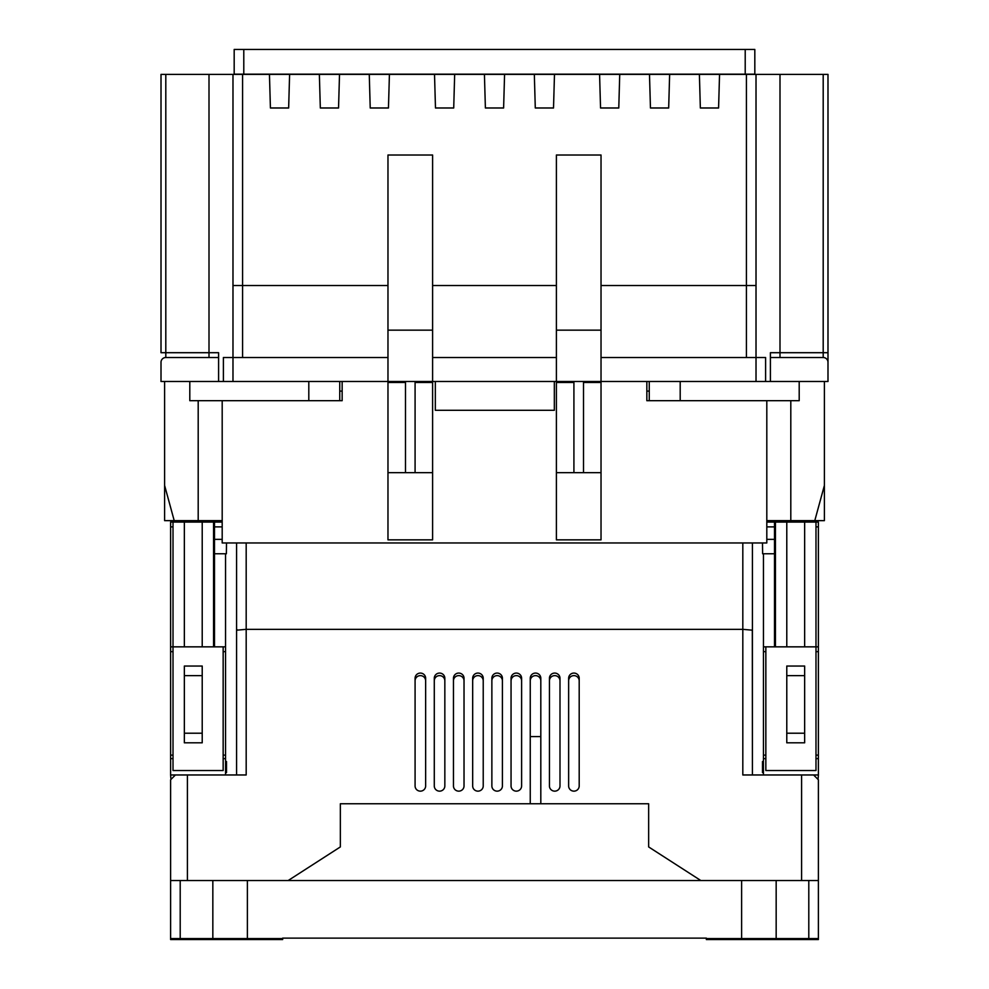 <?xml version="1.0" encoding="UTF-8"?>
<svg xmlns="http://www.w3.org/2000/svg" width="989" height="989" viewBox="0 0 989 989"><rect width="100%" height="100%" fill="white"/><g stroke="black" fill="none" stroke-linecap="round" stroke-linejoin="round"><path stroke-width="1.48" d="M754.817 49.45L754.817 74.163L745.212 74.163L745.212 49.45L754.817 49.45M243.788 49.45L243.788 74.163L234.183 74.163L234.183 49.45L745.212 49.45M243.788 74.163L745.212 74.163M818.385 938.586L818.385 939.55L706.344 939.55L706.344 938.116L282.656 938.116L282.656 939.55L170.615 939.55L170.615 880.531L741.614 880.531L741.614 938.586L808.792 938.586L808.792 880.531L818.385 880.531L818.385 938.586L808.792 938.586M808.792 880.531L741.614 880.531M247.386 880.531L247.386 938.586L170.615 938.586M573.917 791.151A5.279 5.192 -0 0 0 579.195 785.946L579.195 678.269A5.279 5.192 -0 0 0 573.917 673.076A5.279 5.192 -0 0 0 568.638 678.269L568.638 785.946A5.279 5.192 -0 0 0 573.917 791.151M554.718 791.151A5.279 5.192 -0 0 0 559.997 785.946L559.997 678.269A5.279 5.192 -0 0 0 554.718 673.076A5.279 5.192 -0 0 0 549.439 678.269L549.439 785.946A5.279 5.192 -0 0 0 554.718 791.151M516.332 791.151A5.279 5.192 -0 0 0 521.611 785.946L521.611 678.269A5.279 5.192 -0 0 0 516.332 673.076A5.279 5.192 -0 0 0 511.053 678.269L511.053 785.946A5.279 5.192 -0 0 0 516.332 791.151M497.133 791.151A5.279 5.192 -0 0 0 502.412 785.946L502.412 678.269A5.279 5.192 -0 0 0 497.133 673.076A5.279 5.192 -0 0 0 491.867 678.269L491.867 785.946A5.279 5.192 -0 0 0 497.133 791.151M477.947 791.151A5.279 5.192 -0 0 0 483.225 785.946L483.225 678.269A5.279 5.192 -0 0 0 477.947 673.076A5.279 5.192 -0 0 0 472.668 678.269L472.668 785.946A5.279 5.192 -0 0 0 477.947 791.151M458.748 791.151A5.279 5.192 -0 0 0 464.026 785.946L464.026 678.269A5.279 5.192 -0 0 0 458.748 673.076A5.279 5.192 -0 0 0 453.469 678.269L453.469 785.946A5.279 5.192 -0 0 0 458.748 791.151M439.561 791.151A5.279 5.192 -0 0 0 444.84 785.946L444.84 678.269A5.279 5.192 -0 0 0 439.561 673.076A5.279 5.192 -0 0 0 434.282 678.269L434.282 785.946A5.279 5.192 -0 0 0 439.561 791.151M420.362 791.151A5.279 5.192 -0 0 0 425.641 785.946L425.641 678.269A5.279 5.192 -0 0 0 420.362 673.076A5.279 5.192 -0 0 0 415.083 678.269L415.083 785.946A5.279 5.192 -0 0 0 420.362 791.151M776.167 880.531L776.167 938.586M282.656 938.586L247.386 938.586M706.344 938.586L741.614 938.586M246.187 542.961L246.187 629.338L742.813 629.338L742.813 542.961M236.581 542.961L236.581 774.968L236.581 630.191L246.187 629.338L246.187 774.968L175.412 774.968L170.615 779.765L170.615 880.531M340.352 846.93L340.352 803.76L340.352 846.93L288.17 880.531M540.81 803.76L540.81 678.269A5.279 5.192 -0 0 0 535.531 673.076A5.279 5.192 -0 0 0 530.252 678.269L530.252 803.76M648.648 846.93L648.648 803.76L648.648 846.93L700.83 880.531M752.419 542.961L752.419 630.191L742.813 629.338L742.813 774.968L813.588 774.968L818.385 779.765L818.385 880.531M212.833 880.531L212.833 938.586M752.419 630.191L752.419 774.968L752.308 630.067M774.486 646.843L774.486 553.766L763.446 553.766L763.446 646.843L818.385 646.843L818.385 774.968L801.597 774.968L801.597 880.531M170.825 778.318L170.615 774.968L187.403 774.968L187.403 880.531M648.648 803.76L340.352 803.76M425.641 785.946L425.641 680.815A5.279 5.192 -0 0 0 420.362 675.623A5.279 5.192 -0 0 0 415.083 680.815L415.083 785.946M444.84 785.946L444.84 680.815A5.279 5.192 -0 0 0 439.561 675.623A5.279 5.192 -0 0 0 434.282 680.815L434.282 785.946M464.026 785.946L464.026 680.815A5.279 5.192 -0 0 0 458.748 675.623A5.279 5.192 -0 0 0 453.469 680.815L453.469 785.946M483.225 785.946L483.225 680.815A5.279 5.192 -0 0 0 477.947 675.623A5.279 5.192 -0 0 0 472.668 680.815L472.668 785.946M502.412 785.946L502.412 680.815A5.279 5.192 -0 0 0 497.133 675.623A5.279 5.192 -0 0 0 491.867 680.815L491.867 785.946M521.611 785.946L521.611 680.815A5.279 5.192 -0 0 0 516.332 675.623A5.279 5.192 -0 0 0 511.053 680.815L511.053 785.946M540.81 680.815A5.279 5.192 -0 0 0 535.531 675.623A5.279 5.192 -0 0 0 530.252 680.815M540.81 736.582L530.252 736.582M559.997 785.946L559.997 680.815A5.279 5.192 -0 0 0 554.718 675.623A5.279 5.192 -0 0 0 549.439 680.815L549.439 785.946M579.195 680.815A5.279 5.192 -0 0 0 573.917 675.623A5.279 5.192 -0 0 0 568.638 680.815M236.606 630.129L237.422 629.845M680.197 400.693L799.199 400.693L799.199 381.494L680.197 381.494L680.197 400.693L646.843 400.693L646.843 381.494L432.601 381.494L432.601 155.013L387.972 155.013L387.972 330.153L432.601 330.153M646.843 381.494L680.197 381.494M342.157 381.494L339.746 381.494L339.746 400.693L342.157 400.693L342.157 381.494L432.601 381.494M342.157 391.1L339.746 391.1M824.393 485.426L814.788 520.647L824.393 520.647L824.393 381.494L799.199 381.494M164.607 485.426L174.212 520.647L164.607 520.647L164.607 381.494L189.801 381.494L189.801 400.693L339.746 400.693M814.788 520.647L766.809 520.647M719.547 74.398L718.583 107.986L700.348 107.986L699.396 74.398L827.991 74.398L827.991 362.308L827.991 352.702L823.194 352.702L823.194 74.398M824.393 381.494L827.991 381.494L827.991 362.308A4.797 4.797 0 0 0 823.194 357.511L770.406 357.511L770.406 352.702L770.406 381.494M222.191 400.693L222.191 542.961L766.809 542.961L766.809 400.693M164.607 381.494L161.009 381.494L161.009 362.308A4.797 4.797 0 0 1 165.806 357.511L170.615 357.511M556.399 472.668L573.917 472.668L573.917 382.459L556.399 382.459L556.399 539.846L601.028 539.846L601.028 472.668L583.51 472.668L583.51 382.459L601.028 382.459L601.028 472.668M432.601 472.668L415.083 472.668L415.083 382.459L432.601 382.459L432.601 539.846L387.972 539.846L387.972 472.668L405.49 472.668L405.49 382.459L387.972 382.459L387.972 472.668M223.39 381.494L223.39 357.511L232.984 357.511L232.984 74.398L699.396 74.398M387.972 357.511L232.984 357.511L232.984 381.494M556.399 357.511L432.601 357.511M432.601 285.524L556.399 285.524M601.028 285.524L756.016 285.524L756.016 357.511L601.028 357.511M756.016 381.494L756.016 357.511L765.61 357.511L765.61 381.494M669.64 74.398L668.675 107.986L650.453 107.986L649.489 74.398M619.732 74.398L618.78 107.986L600.546 107.986L599.581 74.398M554.483 74.398L553.519 107.986L535.284 107.986L534.332 74.398M504.575 74.398L503.611 107.986L485.389 107.986L484.425 74.398M454.668 74.398L453.716 107.986L435.481 107.986L434.517 74.398M389.419 74.398L388.454 107.986L370.22 107.986L369.268 74.398M339.511 74.398L338.547 107.986L320.325 107.986L319.36 74.398M289.604 74.398L288.652 107.986L270.417 107.986L269.453 74.398M601.028 155.013L556.399 155.013L556.399 330.153L601.028 330.153L601.028 155.013M161.009 74.398L161.009 352.702L161.009 74.398L232.984 74.398M756.016 74.398L756.016 285.524M232.984 285.524L387.972 285.524M387.972 381.494L387.972 330.153M556.399 381.494L556.399 330.153M601.028 381.494L601.028 330.153M649.254 391.1L646.843 391.1M222.191 520.647L198.196 520.647L198.196 400.693M174.212 520.647L198.196 520.647M415.083 472.668L405.49 472.668M573.917 472.668L583.51 472.668M218.594 381.494L218.594 357.511L165.806 357.511L165.806 352.702L209 352.702L209 74.398M218.594 353.098L218.594 357.511M339.746 381.494L308.803 381.494L308.803 400.693M308.803 381.494L189.801 381.494M649.254 381.494L649.254 400.693M435.333 381.494L435.333 410.287L554.335 410.287L554.335 381.494M766.809 522.093L774.486 522.093L774.486 553.766M775.45 646.843L775.45 522.093L774.486 522.093M775.45 522.093L786.787 522.093L786.787 646.843M804.65 646.843L804.65 522.093L786.787 522.093M804.65 522.093L818.385 522.093L818.385 646.843M766.809 539.364L774.486 539.364M762.494 542.961L762.618 553.766L763.446 553.766M818.385 758.637L815.987 758.637L815.987 770.53L765.845 770.53L765.845 758.637L763.446 758.637L763.446 774.968M804.65 742.813L786.787 742.813L786.787 666.042L804.65 666.042L804.65 742.813M818.385 526.89L815.987 526.89L815.987 755.114L818.385 755.114M763.446 651.652L763.446 755.114L765.845 755.114L765.845 651.652L763.446 651.652L763.446 646.843M763.446 758.637L763.446 755.114M818.385 774.968L818.175 778.318M763.446 761.53L762.494 761.53L762.494 772.594L763.446 772.594M765.845 755.114L765.845 758.637M765.845 646.843L765.845 651.652M815.987 758.637L815.987 755.114M815.987 526.89L815.987 522.093M804.65 675.635L786.787 675.635M786.787 733.22L804.65 733.22M184.35 646.843L184.35 522.093L173.013 522.093L173.013 758.637L170.615 758.637L170.615 646.843L225.554 646.843L225.554 651.652L223.155 651.652L223.155 646.843M213.55 646.843L213.55 522.093L184.35 522.093M202.213 522.093L202.213 646.843M214.514 646.843L214.514 553.766L226.382 553.766L226.506 542.961M170.615 646.843L170.615 522.093L173.013 522.093M213.55 522.093L222.191 522.093M225.554 553.766L225.554 646.843M214.514 553.766L214.514 539.364L222.191 539.364M222.191 526.89L214.514 526.89L214.514 539.364M214.514 526.89L214.514 522.093M225.554 755.114L225.554 758.637L223.155 758.637L223.155 755.114L225.554 755.114L225.554 651.652M225.554 774.968L225.554 758.637M223.155 755.114L223.155 651.652M170.615 774.968L170.615 758.637M223.155 758.637L223.155 770.53L173.013 770.53L173.013 758.637M225.554 761.53L226.506 761.53L226.506 772.594L225.554 772.594M202.213 742.813L202.213 666.042L184.35 666.042L184.35 742.813L202.213 742.813M184.35 733.22L202.213 733.22M202.213 675.635L184.35 675.635M234.665 939.55L234.665 938.586M754.335 939.55L754.335 938.586M180.208 880.531L180.208 938.586M790.804 400.693L790.804 520.647M780 74.398L780 352.702L823.194 352.702L823.194 357.511M746.411 357.511L746.411 74.398M242.589 74.398L242.589 357.511M165.806 74.398L165.806 352.702L161.009 352.702M209 357.511L209 352.702L218.594 352.702M770.406 352.702L780 352.702L780 357.511M774.486 526.89L766.809 526.89M818.385 651.652L815.987 651.652M173.013 526.89L170.615 526.89M170.615 755.114L173.013 755.114M173.013 651.652L170.615 651.652"/></g></svg>
